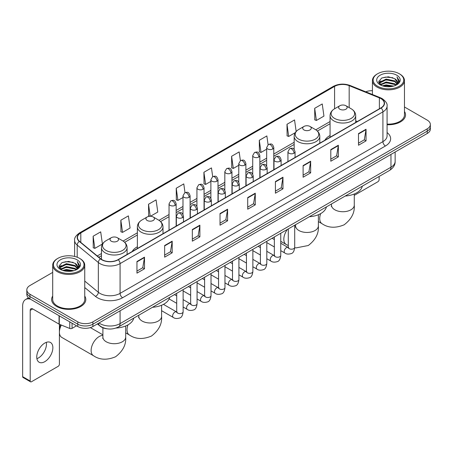 <?xml version="1.0" encoding="UTF-8"?>
<svg xmlns="http://www.w3.org/2000/svg" width="453" height="453" viewBox="0 0 453 453"><rect width="100%" height="100%" fill="white"/><g stroke="black" fill="none" stroke-linecap="round" stroke-linejoin="round"><path stroke-width="0.68" d="M137.372 246.777A18.867 10.895 0 0 0 132.191 251.5M330.067 135.526A18.867 10.895 0 0 0 324.886 140.249M107.016 328.793A10.679 6.166 180 0 1 100.255 326.273L97.395 323.912M52.701 272.395L29.949 285.526A10.679 6.166 0 0 0 26.823 289.886L26.823 294.541A10.679 6.166 0 0 0 29.949 298.901L77.786 326.517A10.679 6.166 0 0 0 92.888 326.517L427.224 133.493A10.679 6.166 0 0 0 430.35 129.128L430.35 126.806A10.679 6.166 0 0 1 427.224 131.166A10.679 6.166 0 0 0 430.35 126.806L430.35 124.479A10.679 6.166 0 0 0 427.224 120.119L404.472 106.987M26.823 289.886A10.679 6.166 0 0 0 29.949 294.246L77.786 321.862A10.679 6.166 0 0 0 92.888 321.862L92.888 324.189L427.224 131.166L92.888 324.189A10.679 6.166 0 0 1 77.786 324.189A10.679 6.166 0 0 0 92.888 324.189L92.888 326.517M29.949 294.246L29.949 296.573L77.786 324.189L29.949 296.573A10.679 6.166 0 0 1 26.823 292.213A10.679 6.166 0 0 0 29.949 296.573L29.949 298.901M52.701 296.047A17.089 9.864 0 0 0 51.631 299.478A17.089 9.864 0 0 0 56.636 306.455A17.089 9.864 0 0 0 75.26 308.595A17.089 9.864 0 0 0 85.81 299.478A17.089 9.864 0 0 0 84.745 296.047A17.089 9.864 0 0 1 85.81 299.478A17.089 9.864 0 0 1 75.26 308.595A17.089 9.864 0 0 1 56.636 306.455A17.089 9.864 0 0 1 51.631 299.478A17.089 9.864 0 0 1 52.701 296.047M380.899 98.607A11.393 6.58 180 0 1 384.235 103.256A11.393 6.58 180 0 1 380.899 107.91L118.063 259.654A11.393 6.58 180 0 1 100.679 258.776L79.524 241.336A11.393 6.58 180 0 1 77.463 237.565A11.393 6.58 180 0 1 80.804 232.91L334.58 86.393A11.393 6.58 180 0 1 349.172 85.657L379.376 97.871A11.393 6.58 180 0 1 380.899 98.607M381.098 98.488A11.676 6.744 0 0 0 379.54 97.735L349.331 85.521A11.676 6.744 0 0 0 334.376 86.28L80.6 232.797A11.676 6.744 0 0 0 79.292 241.432L100.441 258.873A11.676 6.744 0 0 0 118.267 259.773L381.098 108.024A11.676 6.744 0 0 0 381.098 98.488M136.948 261.517L136.948 273.142L144.501 268.782L144.501 257.157L136.948 261.517M136.948 271.081L142.763 267.723L144.467 257.542A2.848 1.642 -120 0 0 144.501 257.157M142.712 267.751L144.501 268.782M164.643 245.526L164.643 257.157L172.191 252.797L172.191 241.166L164.643 245.526M164.643 255.09L170.458 251.732L172.163 241.551A2.848 1.642 -120 0 0 172.191 241.166M170.407 251.76L172.191 252.797M192.332 229.535L192.332 241.166L199.886 236.806L199.886 225.175L192.332 229.535M192.332 239.105L198.148 235.747L199.858 225.566A2.848 1.642 -120 0 0 199.886 225.175M198.097 235.775L199.886 236.806M220.028 213.55L220.028 225.175L227.582 220.815L227.582 209.19L220.028 213.55M220.028 223.114L225.843 219.756L227.548 209.575A2.848 1.642 -120 0 0 227.582 209.19M225.792 219.784L227.582 220.815M358.493 133.607L358.493 145.237L366.047 140.872L366.047 129.247L358.493 133.607M358.493 143.171L364.308 139.813L366.013 129.632A2.848 1.642 -120 0 0 366.047 129.247M364.257 139.841L366.047 140.872M330.798 149.598L330.798 161.223L338.351 156.863L338.351 145.237L330.798 149.598M330.798 159.162L336.619 155.804L338.323 145.623A2.848 1.642 -120 0 0 338.351 145.237M336.568 155.832L338.351 156.863M303.108 165.583L303.108 177.214L310.656 172.853L310.656 161.223L303.108 165.583M303.108 175.147L308.923 171.789L310.628 161.608A2.848 1.642 -120 0 0 310.656 161.223M308.872 171.817L310.656 172.853M275.413 181.574L275.413 193.199L282.966 188.839L282.966 177.214L275.413 181.574M275.413 191.138L281.228 187.78L282.932 177.599A2.848 1.642 -120 0 0 282.966 177.214M281.177 187.808L282.966 188.839M247.717 197.559L247.717 209.19L255.271 204.83L255.271 193.199L247.717 197.559M247.717 207.123L253.538 203.765L255.243 193.584A2.848 1.642 -120 0 0 255.271 193.199M253.487 203.799L255.271 204.83M387.083 124.722A17.089 9.864 0 0 0 405.543 114.886A17.089 9.864 0 0 0 404.472 111.455A17.089 9.864 0 0 1 405.543 114.886A17.089 9.864 0 0 1 387.083 124.722M92.888 321.862L427.224 128.839A10.679 6.166 0 0 0 430.35 124.479M372.428 90.708A10.679 6.166 0 0 0 365.73 91.806M150.464 216.262L157.786 212.038L156.081 199.886L148.527 204.246L148.652 215.804M120.832 220.237L122.542 232.383L130.09 228.023L128.386 215.877L120.832 220.237L120.957 231.794M93.142 236.223L94.847 248.374L102.401 244.014L100.696 231.862L93.142 236.223L93.261 247.78M240.384 160.656L239.161 151.919L231.608 156.279L231.726 167.837M268.08 144.688L266.851 135.934L259.303 140.294L259.422 151.851M296.166 131.489L294.546 119.943L286.992 124.303L287.117 135.86M314.688 108.318L316.392 120.464L323.946 116.104L322.242 103.958L314.688 108.318L314.807 119.875M185 192.638L183.776 183.895L176.223 188.261L176.342 199.818M212.689 176.636L211.466 167.91L203.912 172.27L204.037 183.827M203.912 172.27L205.617 184.422L210.877 181.381M205.617 184.422L203.912 183.782M231.608 156.279L233.312 168.431L238.771 165.277M233.312 168.431L231.608 167.791M259.303 140.294L261.007 152.44L266.664 149.173M261.007 152.44L259.303 151.806M286.992 124.303L288.697 136.455L295.265 132.661M288.697 136.455L286.992 135.815M316.392 120.464L314.688 119.83M176.223 188.261L177.927 200.407L182.984 197.491M177.927 200.407L176.223 199.773M149.875 216.262L148.527 215.758M148.527 204.246L150.215 216.257M122.542 232.383L120.832 231.749M94.847 248.374L93.142 247.734M354.274 195.373L377.876 181.749A1.778 1.031 120 0 0 379.138 179.569L379.138 176.449M377.626 86.251A15.311 8.839 0 0 0 399.274 86.251A15.311 8.839 0 0 0 399.274 73.754L399.778 74.043A16.019 9.253 0 0 1 404.472 80.583A16.019 9.253 0 0 1 394.58 89.128A16.019 9.253 0 0 1 377.123 87.123A16.019 9.253 0 0 1 372.428 80.583A16.019 9.253 0 0 1 377.123 74.043L377.626 73.754A15.311 8.839 0 0 0 377.626 86.251M387.083 124.099A16.019 9.253 0 0 0 404.472 114.886L404.472 80.583M382.451 85.832L386.149 84.887L393.64 86.087M383.51 86.155L386.149 85.617L392.541 86.359M380.163 84.637L386.149 81.982L394.744 83.794L396.126 84.943M380.52 84.949L386.149 82.706L394.744 84.524L395.746 85.289M379.654 84.15L379.852 82.225L386.149 79.071L394.744 80.889L397.1 83.556M379.58 83.799L379.852 82.95L386.149 79.802L394.744 81.614L396.93 83.907M395.656 85.362A8.901 5.142 0 0 0 397.355 82.344A8.901 5.142 0 0 0 394.744 78.709L397.349 82.52M396.76 75.204A11.75 6.784 0 0 0 380.169 75.192A11.75 6.784 0 0 0 380.09 84.768A11.75 6.784 0 0 0 380.141 84.796A11.75 6.784 0 0 0 396.811 84.768A11.75 6.784 0 0 0 396.76 75.204M394.744 78.709L388.351 76.8L381.777 78.007L378.731 81.449L380.752 85.119M396.381 85.005L399.223 81.404L399.28 80.759L396.97 76.897L398.425 81.223L395.746 85.317M399.778 74.043L399.274 73.754A15.311 8.839 0 0 0 377.626 73.754M396.97 76.897L399.274 80.906M381.624 78.086L385.65 77.089L392.859 77.735M378.85 82.763L380.163 81.733M383.051 80.498L385.65 80L392.604 80.566M383.051 83.409L385.65 82.905L392.604 83.477M383.583 86.178L385.65 85.81L392.536 86.364M378.77 82.474L380.928 80.945M379.92 84.428L380.928 83.85M339.863 109.218A4.275 2.469 0 0 0 345.905 109.218A4.275 2.469 0 0 0 345.905 105.73L351.211 108.794A11.772 6.801 0 0 1 351.211 118.403A11.772 6.801 0 0 1 334.557 118.403A11.772 6.801 0 0 1 334.557 108.794C331.658 110.515 330.163 112.803 330.067 115.651A12.82 7.401 0 0 0 333.821 120.889A12.82 7.401 0 0 0 347.791 122.491A12.82 7.401 0 0 0 355.701 115.651C355.605 112.803 354.11 110.515 351.211 108.794L345.905 105.73A4.275 2.469 0 0 0 339.863 105.73A4.275 2.469 0 0 0 339.863 109.218M345.237 196.024A19.581 11.308 0 0 0 362.321 186.16M303.963 129.943A4.275 2.469 0 0 0 310.005 129.943A4.275 2.469 0 0 0 310.005 126.455L315.311 129.518A11.772 6.801 0 0 1 315.311 139.133A11.772 6.801 0 0 1 298.657 139.133A11.772 6.801 0 0 1 298.657 129.518C295.758 131.24 294.263 133.527 294.167 136.381A12.82 7.401 0 0 0 297.921 141.613A12.82 7.401 0 0 0 311.89 143.216A12.82 7.401 0 0 0 319.801 136.381C319.705 133.527 318.21 131.24 315.311 129.518L310.005 126.455A4.275 2.469 0 0 0 303.963 126.455A4.275 2.469 0 0 0 303.963 129.943M309.337 216.749A19.581 11.308 0 0 0 326.42 206.885M147.168 220.469A4.275 2.469 0 0 0 153.21 220.469A4.275 2.469 0 0 0 153.21 216.981L158.516 220.039A11.772 6.801 0 0 1 158.516 229.654A11.772 6.801 0 0 1 141.863 229.654A11.772 6.801 0 0 1 141.863 220.039C138.963 221.766 137.469 224.054 137.372 226.902A12.82 7.401 0 0 0 141.126 232.134A12.82 7.401 0 0 0 155.096 233.742A12.82 7.401 0 0 0 163.006 226.902C162.91 224.054 161.415 221.766 158.516 220.039L153.21 216.981A4.275 2.469 0 0 0 147.168 216.981A4.275 2.469 0 0 0 147.168 220.469M152.542 307.276A19.581 11.308 0 0 0 169.632 297.411M59.405 329.28A7.831 4.524 -60 0 1 60.538 324.75M61.319 325.067A11.393 6.58 120 0 0 59.405 332.185A11.393 6.58 120 0 0 61.767 337.4L93.488 355.713A11.393 6.58 -60 0 1 91.738 346.585A11.393 6.58 -60 0 1 99.184 336.545A11.393 6.58 -60 0 1 102.893 335.447M111.268 241.194A4.275 2.469 0 0 0 117.31 241.194A4.275 2.469 0 0 0 117.31 237.706L122.616 240.769A11.772 6.801 0 0 1 122.616 250.384A11.772 6.801 0 0 1 105.962 250.384A11.772 6.801 0 0 1 105.962 240.769C103.063 242.491 101.568 244.779 101.472 247.632A12.82 7.401 0 0 0 105.226 252.865A12.82 7.401 0 0 0 119.196 254.467A12.82 7.401 0 0 0 127.106 247.632C127.01 244.779 125.515 242.491 122.616 240.769L117.31 237.706A4.275 2.469 0 0 0 111.268 237.706A4.275 2.469 0 0 0 111.268 241.194M116.03 328.04A19.581 11.308 0 0 0 133.731 318.136M46.325 342.343A11.393 6.58 -60 0 1 38.414 357.972A11.393 6.58 -60 0 1 36.891 358.685M44.802 361.664A11.393 6.58 120 0 0 52.248 351.624A11.393 6.58 120 0 0 50.504 342.491A11.393 6.58 120 0 0 44.802 343.057A11.393 6.58 120 0 0 37.361 353.097A11.393 6.58 120 0 0 39.105 362.224A11.393 6.58 120 0 0 44.802 361.664M72.055 323.21L72.055 328.368L76.523 325.786M30.481 299.207A14.241 8.222 -120 0 0 25.6 299.501A14.241 8.222 -120 0 0 22.65 306.018L22.65 376.664L30.204 381.024L30.204 310.384A3.562 2.055 60 0 1 30.94 308.753A3.562 2.055 60 0 1 32.718 308.929L59.043 324.127L59.043 315.696M30.204 381.024A1.778 1.031 120 0 0 30.572 381.839L23.018 377.479A1.778 1.031 -60 0 1 22.65 376.664M30.572 381.839A1.778 1.031 120 0 0 31.461 381.749L58.148 366.341A1.778 1.031 120 0 0 59.405 364.161L59.405 324.291M72.055 328.368A1.778 1.031 180 0 1 69.779 328.482L59.281 324.24A1.778 1.031 180 0 1 59.043 324.127M57.893 270.843A15.311 8.839 0 0 0 79.547 270.843A15.311 8.839 0 0 0 79.547 258.346L80.051 258.635A16.019 9.253 0 0 1 84.745 265.175A16.019 9.253 0 0 1 74.853 273.725A16.019 9.253 0 0 1 57.395 271.715A16.019 9.253 0 0 1 52.701 265.175A16.019 9.253 0 0 1 57.389 258.635L57.893 258.346A15.311 8.839 0 0 0 57.893 270.843M52.701 265.175L52.701 299.478A16.019 9.253 0 0 0 57.395 306.018A16.019 9.253 0 0 0 74.853 308.029A16.019 9.253 0 0 0 84.745 299.478L84.745 265.175M62.724 270.43L66.415 269.484L73.907 270.684M63.782 270.752L66.415 270.209L72.814 270.956M60.43 269.229L66.415 266.574L75.017 268.391L76.398 269.535M60.787 269.546L66.415 267.304L75.017 269.116L76.013 269.88M59.926 268.748L60.124 266.817L66.415 263.669L75.017 265.481L77.367 268.153M59.847 268.391L60.124 267.542L66.415 264.393L75.017 266.211L77.203 268.499M75.923 269.954A8.901 5.142 0 0 0 77.622 266.936A8.901 5.142 0 0 0 75.017 263.301L77.616 267.111M77.027 259.801A11.75 6.784 0 0 0 60.442 259.784A11.75 6.784 0 0 0 60.362 269.365A11.75 6.784 0 0 0 60.413 269.393A11.75 6.784 0 0 0 77.078 269.365A11.75 6.784 0 0 0 77.027 259.801M75.017 263.301L68.618 261.392L62.05 262.604L59.003 266.047L61.019 269.716M76.653 269.597L79.49 265.996L79.547 265.35L77.237 261.494L78.692 265.815L76.019 269.914M80.051 258.635L79.547 258.346A15.311 8.839 0 0 0 57.893 258.346M77.237 261.494L79.547 265.498M61.897 262.678L65.917 261.687L73.131 262.332M59.117 267.355L60.43 266.324M63.324 265.096L65.917 264.592L72.871 265.164M63.324 268L65.917 267.497L72.871 268.068M63.856 270.769L65.917 270.407L72.803 270.956M59.043 267.072L61.195 265.537M60.187 269.025L61.195 268.442M98.981 323A14.241 8.222 0 0 0 99.937 323.606A14.241 8.222 0 0 0 120.079 323.606L390.967 167.214A14.241 8.222 0 0 0 395.141 161.398C395.243 164.932 393.363 167.955 389.495 170.47L118.607 326.868A7.123 4.111 60 0 0 120.079 323.606L120.079 310.82M390.967 154.422L390.967 167.214A7.123 4.111 60 0 1 389.495 170.47M98.403 323.329A7.123 4.762 129.5 0 0 99.649 325.645L97.486 323.861M427.224 133.493L427.224 128.839M77.786 326.517L77.786 321.862M387.083 132.559A17.803 10.277 180 0 1 385.429 145.991L122.599 297.734A3.562 2.055 60 0 1 120.079 293.374L382.915 141.63A14.241 8.222 0 0 0 387.083 135.815L387.083 106.047A14.241 8.222 180 0 1 382.915 111.863A3.562 2.055 -120 0 0 381.098 108.024M122.599 297.734A17.803 10.277 180 0 1 97.423 297.734A17.803 10.277 180 0 1 95.424 296.364L84.745 287.553M100.441 258.873A3.562 2.384 129.5 0 0 98.341 262.508L98.341 292.276A14.241 8.222 0 0 0 99.937 293.374A14.241 8.222 0 0 0 120.079 293.374L120.079 263.606A14.241 8.222 180 0 1 98.341 262.508L77.191 245.067A14.241 8.222 180 0 1 74.615 240.356L74.615 256.438M387.083 106.047C387.558 103.822 385.922 101.342 382.173 98.607L380.305 97.695A3.562 1.665 112 0 0 379.54 97.735M380.305 97.695L350.095 85.487C344.201 83.397 338.601 83.697 333.3 86.393A3.562 2.055 60 0 1 334.376 86.28M80.6 232.797A3.562 2.055 -120 0 0 79.524 232.91C75.827 235.566 74.196 238.046 74.615 240.356M79.292 241.432A3.562 2.384 129.5 0 0 77.191 245.067L77.191 257.23M350.095 85.487A3.562 1.665 112 0 0 349.331 85.521M118.267 259.773A3.562 2.055 60 0 1 120.079 263.606L382.915 111.863L382.915 141.63A3.562 2.055 60 0 0 385.429 145.991M84.745 281.064L98.341 292.276A3.562 2.384 -50.5 0 1 95.424 296.364M80.804 232.91L80.804 242.389M379.376 97.871L379.376 108.788M349.172 85.657L349.172 107.616M357.332 121.517L355.701 120.855M334.58 86.393L334.58 108.777M330.067 121.557L315.781 129.807M294.167 142.287L273.788 154.054M266.664 158.165L259.841 162.106M252.717 166.217L245.894 170.158M238.771 174.269L231.947 178.21M224.824 182.321L218.001 186.262M210.877 190.373L204.048 194.314M196.93 198.425L190.101 202.366M182.984 206.477L176.155 210.419M169.037 214.529L158.986 220.328M137.372 232.808L123.086 241.058M101.472 253.538L97.265 255.962M247.717 197.927L255.243 193.584M275.413 181.942L282.932 177.599M303.108 165.951L310.628 161.608M330.798 149.966L338.323 145.623M358.493 133.975L366.013 129.632M220.028 213.918L227.548 209.575M192.332 229.909L199.858 225.566M164.643 245.894L172.163 241.551M136.948 261.885L144.467 257.542M354.274 193.997L354.274 205.147A11.393 6.58 180 0 1 350.939 209.801A11.393 6.58 180 0 1 334.829 209.801A11.393 6.58 180 0 1 331.488 205.147L331.341 206.494M354.274 205.147C354.863 212.644 351.494 219.19 344.155 224.796C335.639 228.346 328.278 227.995 322.083 223.737A11.393 6.58 -60 0 1 320.662 213.618M318.374 214.722L318.374 225.877A11.393 6.58 180 0 1 315.039 230.526A11.393 6.58 180 0 1 298.929 230.526A11.393 6.58 180 0 1 295.588 225.877L295.441 227.219M288.295 245.577L286.183 244.461A11.393 6.58 -60 0 1 287.445 229.388M161.585 305.243L161.585 316.398A11.393 6.58 180 0 1 158.244 321.052A11.393 6.58 180 0 1 142.134 321.052A11.393 6.58 180 0 1 138.794 316.398L138.646 317.746M161.585 316.398C162.174 323.895 158.799 330.441 151.461 336.047C142.944 339.597 135.583 339.246 129.388 334.988A11.393 6.58 -60 0 1 127.967 324.869M125.685 325.973L125.685 337.128A11.393 6.58 180 0 1 122.344 341.777A11.393 6.58 180 0 1 106.234 341.777A11.393 6.58 180 0 1 102.893 337.128L102.746 338.47M294.02 153.216A3.562 2.055 0 0 0 295.062 151.761C293.618 147.191 292.213 148.103 289.722 148.675A3.562 2.055 60 0 1 291.5 148.856A3.562 2.055 -120 0 1 294.02 153.216A3.562 2.055 0 0 1 288.98 153.216A3.562 2.055 0 0 1 287.938 151.761L289.722 148.675M280.758 250.656L284.863 253.029A3.205 1.852 -60 0 1 284.371 250.458A3.205 1.852 -60 0 1 286.466 247.632A3.205 1.852 -60 0 1 286.607 247.559A3.205 1.852 -60 0 1 288.068 247.474L280.758 243.255M288.482 247.797L288.193 248.034L288.295 247.344A3.205 1.852 -0 0 0 289.235 248.652A3.205 1.852 -0 0 0 293.618 248.731A3.205 1.852 -0 0 0 294.705 247.344C294.263 251.064 293.114 253.142 291.245 253.578C288.572 254.393 286.443 254.207 284.863 253.029M280.073 161.268A3.562 2.055 0 0 0 281.115 159.813C279.671 155.249 278.267 156.155 275.775 156.732A3.562 2.055 60 0 1 277.553 156.908A3.562 2.055 -120 0 1 280.073 161.268A3.562 2.055 0 0 1 275.033 161.268A3.562 2.055 0 0 1 273.991 159.813L275.775 156.732M266.811 258.708L270.917 261.081A3.205 1.852 -60 0 1 270.424 258.51A3.205 1.852 -60 0 1 272.519 255.685A3.205 1.852 -60 0 1 272.661 255.611A3.205 1.852 -60 0 1 274.122 255.526L266.811 251.307M274.529 255.849L274.246 256.087L274.348 255.396A3.205 1.852 -0 0 0 275.288 256.704A3.205 1.852 -0 0 0 279.671 256.783A3.205 1.852 -0 0 0 280.758 255.396C280.316 259.116 279.167 261.194 277.298 261.63C274.62 262.446 272.496 262.264 270.917 261.081M266.121 169.32A3.562 2.055 0 0 0 267.168 167.865C265.718 163.301 264.314 164.207 261.823 164.784A3.562 2.055 60 0 1 263.606 164.96A3.562 2.055 -120 0 1 266.121 169.32A3.562 2.055 0 0 1 261.087 169.32A3.562 2.055 0 0 1 260.045 167.865L261.823 164.784M252.865 266.76L256.97 269.133A3.205 1.852 -60 0 1 256.477 266.562A3.205 1.852 -60 0 1 258.572 263.742A3.205 1.852 -60 0 1 258.714 263.663A3.205 1.852 -60 0 1 260.175 263.584L252.865 259.359M260.583 263.906L260.299 264.139L260.401 263.448A3.205 1.852 -0 0 0 261.341 264.756A3.205 1.852 -0 0 0 265.724 264.835A3.205 1.852 -0 0 0 266.811 263.448C266.37 267.168 265.22 269.246 263.352 269.682C260.673 270.498 258.544 270.316 256.97 269.133M252.174 177.372A3.562 2.055 0 0 0 253.221 175.917C251.772 171.353 250.367 172.259 247.876 172.836A3.562 2.055 60 0 1 249.66 173.012A3.562 2.055 -120 0 1 252.174 177.372A3.562 2.055 0 0 1 247.14 177.372A3.562 2.055 0 0 1 246.098 175.917L247.876 172.836M238.918 274.812L243.023 277.185A3.205 1.852 -60 0 1 242.531 274.614A3.205 1.852 -60 0 1 244.626 271.794A3.205 1.852 -60 0 1 244.767 271.715A3.205 1.852 -60 0 1 246.222 271.636L238.918 267.412M246.636 271.959L246.353 272.191L246.455 271.5A3.205 1.852 -0 0 0 247.395 272.808A3.205 1.852 -0 0 0 251.777 272.887A3.205 1.852 -0 0 0 252.865 271.5C252.423 275.22 251.273 277.298 249.405 277.734C246.726 278.55 244.597 278.369 243.023 277.185M238.227 185.424A3.562 2.055 0 0 0 239.269 183.969C237.825 179.405 236.421 180.311 233.929 180.889A3.562 2.055 60 0 1 235.713 181.064A3.562 2.055 -120 0 1 238.227 185.424A3.562 2.055 0 0 1 233.193 185.424A3.562 2.055 0 0 1 232.151 183.969L233.929 180.889M224.965 282.865L229.076 285.237A3.205 1.852 -60 0 1 228.584 282.666A3.205 1.852 -60 0 1 230.673 279.846A3.205 1.852 -60 0 1 230.82 279.767A3.205 1.852 -60 0 1 232.276 279.688L224.965 275.464M232.689 280.011L232.406 280.248L232.508 279.552A3.205 1.852 -0 0 0 233.448 280.86A3.205 1.852 -0 0 0 237.831 280.939A3.205 1.852 -0 0 0 238.918 279.552C238.476 283.272 237.321 285.35 235.458 285.786C232.78 286.602 230.651 286.421 229.076 285.237M224.28 193.476A3.562 2.055 0 0 0 225.322 192.021C223.878 187.457 222.474 188.363 219.982 188.941A3.562 2.055 60 0 1 221.766 189.116A3.562 2.055 -120 0 1 224.28 193.476A3.562 2.055 0 0 1 219.246 193.476A3.562 2.055 0 0 1 218.204 192.021L219.982 188.941M211.019 290.917L215.124 293.289A3.205 1.852 -60 0 1 214.637 290.718A3.205 1.852 -60 0 1 216.727 287.898A3.205 1.852 -60 0 1 216.868 287.819A3.205 1.852 -60 0 1 218.329 287.74L211.019 283.516M218.742 288.063L218.459 288.301L218.561 287.604A3.205 1.852 -0 0 0 219.495 288.912A3.205 1.852 -0 0 0 223.884 288.991A3.205 1.852 -0 0 0 224.965 287.604C224.529 291.324 223.374 293.408 221.511 293.838C218.833 294.654 216.704 294.473 215.124 293.289M210.334 201.528A3.562 2.055 0 0 0 211.375 200.073C209.932 195.509 208.527 196.415 206.036 196.993A3.562 2.055 60 0 1 207.814 197.168A3.562 2.055 -120 0 1 210.334 201.528A3.562 2.055 0 0 1 205.3 201.528A3.562 2.055 0 0 1 204.258 200.073L206.036 196.993M197.072 298.969L201.177 301.341A3.205 1.852 -60 0 1 200.69 298.77A3.205 1.852 -60 0 1 202.78 295.951A3.205 1.852 -60 0 1 202.921 295.871A3.205 1.852 -60 0 1 204.382 295.792L197.072 291.568M204.796 296.115L204.507 296.353L204.614 295.656A3.205 1.852 -0 0 0 205.549 296.964A3.205 1.852 -0 0 0 209.937 297.043A3.205 1.852 -0 0 0 211.019 295.656C210.583 299.382 209.428 301.46 207.565 301.896C204.886 302.706 202.757 302.525 201.177 301.341M196.387 209.58A3.562 2.055 0 0 0 197.429 208.125C195.985 203.561 194.58 204.467 192.089 205.045A3.562 2.055 60 0 1 193.867 205.22A3.562 2.055 -120 0 1 196.387 209.58A3.562 2.055 0 0 1 191.353 209.58A3.562 2.055 0 0 1 190.311 208.125L192.089 205.045M183.125 307.021L187.231 309.393A3.205 1.852 -60 0 1 186.738 306.823A3.205 1.852 -60 0 1 188.833 304.003A3.205 1.852 -60 0 1 188.975 303.923A3.205 1.852 -60 0 1 190.436 303.844L183.125 299.62M190.849 304.167L190.56 304.405L190.662 303.708A3.205 1.852 -0 0 0 191.602 305.016A3.205 1.852 -0 0 0 195.99 305.101A3.205 1.852 -0 0 0 197.072 303.708C196.636 307.434 195.481 309.512 193.618 309.948C190.94 310.758 188.81 310.577 187.231 309.393M182.44 217.633A3.562 2.055 0 0 0 183.482 216.177C182.038 211.613 180.634 212.525 178.142 213.097A3.562 2.055 60 0 1 179.92 213.272A3.562 2.055 -120 0 1 182.44 217.633A3.562 2.055 0 0 1 177.406 217.633A3.562 2.055 0 0 1 176.364 216.177L178.142 213.097M161.585 310.69L173.284 317.445A3.205 1.852 -60 0 1 172.791 314.88A3.205 1.852 -60 0 1 174.886 312.055A3.205 1.852 -60 0 1 175.028 311.975A3.205 1.852 -60 0 1 176.489 311.896L163.454 304.371M176.902 312.219L176.613 312.457L176.715 311.766A3.205 1.852 -0 0 0 177.655 313.074A3.205 1.852 -0 0 0 182.044 313.153A3.205 1.852 -0 0 0 183.125 311.766C182.689 315.486 181.534 317.564 179.671 318C176.993 318.81 174.864 318.629 173.284 317.445M272.746 148.986A3.562 2.055 0 0 0 273.788 147.531C272.344 142.967 270.939 143.873 268.448 144.45A3.562 2.055 60 0 1 270.226 144.626A3.562 2.055 -120 0 1 272.746 148.986A3.562 2.055 0 0 1 267.712 148.986A3.562 2.055 0 0 1 266.664 147.531L268.448 144.45M258.799 157.038A3.562 2.055 0 0 0 259.841 155.583C258.397 151.019 256.993 151.925 254.501 152.502A3.562 2.055 60 0 1 256.279 152.678A3.562 2.055 -120 0 1 258.799 157.038A3.562 2.055 0 0 1 253.759 157.038A3.562 2.055 0 0 1 252.717 155.583L254.501 152.502M244.852 165.09A3.562 2.055 0 0 0 245.894 163.635C244.45 159.071 243.046 159.977 240.554 160.555A3.562 2.055 60 0 1 242.332 160.73A3.562 2.055 -120 0 1 244.852 165.09A3.562 2.055 0 0 1 239.813 165.09A3.562 2.055 0 0 1 238.771 163.635L240.554 160.555M230.9 173.142A3.562 2.055 0 0 0 231.947 171.687C230.498 167.123 229.093 168.029 226.602 168.607A3.562 2.055 60 0 1 228.386 168.782A3.562 2.055 -120 0 1 230.9 173.142A3.562 2.055 0 0 1 225.866 173.142A3.562 2.055 0 0 1 224.824 171.687L226.602 168.607M216.953 181.194A3.562 2.055 0 0 0 218.001 179.739C216.551 175.175 215.147 176.081 212.655 176.659A3.562 2.055 60 0 1 214.439 176.834A3.562 2.055 -120 0 1 216.953 181.194A3.562 2.055 0 0 1 211.919 181.194A3.562 2.055 0 0 1 210.877 179.739L212.655 176.659M203.006 189.246A3.562 2.055 0 0 0 204.048 187.791C202.604 183.227 201.2 184.133 198.708 184.711A3.562 2.055 60 0 1 200.492 184.886A3.562 2.055 -120 0 1 203.006 189.246A3.562 2.055 0 0 1 197.972 189.246A3.562 2.055 0 0 1 196.93 187.791L198.708 184.711M189.06 197.298A3.562 2.055 0 0 0 190.101 195.843C188.658 191.279 187.253 192.185 184.762 192.763A3.562 2.055 60 0 1 186.545 192.938A3.562 2.055 -120 0 1 189.06 197.298A3.562 2.055 0 0 1 184.026 197.298A3.562 2.055 0 0 1 182.984 195.843L184.762 192.763M175.113 205.351A3.562 2.055 0 0 0 176.155 203.895C174.711 199.331 173.306 200.243 170.815 200.815A3.562 2.055 60 0 1 172.593 200.99A3.562 2.055 -120 0 1 175.113 205.351A3.562 2.055 0 0 1 170.079 205.351A3.562 2.055 0 0 1 169.037 203.895L170.815 200.815M30.204 310.384L32.718 308.929M59.281 315.832L59.281 324.24M69.779 328.482L69.779 321.89M118.607 326.868C112.876 329.75 107.146 329.75 101.415 326.868L99.649 325.645M395.141 161.398L395.141 152.015M333.3 86.393L79.524 232.91M330.067 123.726L317.377 131.053M294.167 144.456L273.788 156.217M266.664 160.328L259.841 164.269M252.717 168.38L245.894 172.321M238.771 176.432L231.947 180.373M224.824 184.49L218.001 188.431M210.877 192.542L204.048 196.483M196.93 200.594L190.101 204.535M182.984 208.646L176.155 212.587M169.037 216.698L160.583 221.579M137.372 234.977L124.683 242.304M101.472 255.702L98.811 257.242M379.552 84.026L379.552 83.437M372.428 94.513L372.428 80.583M322.083 223.737L318.374 221.596M355.701 122.457L355.701 115.651M330.067 137.259L330.067 115.651M339.863 105.73L334.557 108.794M331.488 203.958L331.488 205.147M318.374 225.877C318.963 233.369 315.594 239.92 308.255 245.52L296.052 247.893L294.699 247.683M286.183 244.461L280.758 241.33M274.348 237.632L273.759 237.293M319.801 143.182L319.801 136.381M294.167 149.399L294.167 136.381M303.963 126.455L298.657 129.518M295.588 224.688L295.588 225.877M129.388 334.988L125.685 332.847M163.006 233.708L163.006 226.902M137.372 248.504L137.372 226.902M147.168 216.981L141.863 220.039M138.794 315.209L138.794 316.398M125.685 337.128C126.268 344.62 122.899 351.171 115.56 356.771C107.044 360.322 99.683 359.971 93.488 355.713M127.106 254.433L127.106 247.632M101.472 259.359L101.472 247.632M111.268 237.706L105.962 240.769M102.893 334.835L90.357 327.598M102.893 327.791L102.893 337.128M288.72 247.734L288.068 247.474M294.705 225.198L294.705 247.344M295.062 157.468L295.062 151.761M274.348 246.959L266.811 242.604M288.295 228.901L288.295 247.344M287.938 161.579L287.938 151.761M274.348 239.558L272.094 238.255M274.773 255.786L274.122 255.526M280.758 233.25L280.758 255.396M281.115 165.521L281.115 159.813M260.401 255.011L252.865 250.656M274.348 236.953L274.348 255.396M273.991 169.632L273.991 159.813M260.401 247.61L258.148 246.307M260.82 263.839L260.175 263.584M266.811 241.302L266.811 263.448M267.168 173.573L267.168 167.865M246.455 263.063L238.918 258.708M260.401 245.005L260.401 263.448M260.045 177.684L260.045 167.865M246.455 255.662L244.195 254.359M246.874 271.891L246.222 271.636M252.865 249.354L252.865 271.5M253.221 181.625L253.221 175.917M232.508 271.115L224.965 266.76M246.455 253.057L246.455 271.5M246.098 185.736L246.098 175.917M232.508 263.714L230.249 262.412M232.927 279.943L232.276 279.688M238.918 257.406L238.918 279.552M239.269 189.677L239.269 183.969M218.561 279.167L211.019 274.812M232.508 261.109L232.508 279.552M232.151 193.788L232.151 183.969M218.561 271.766L216.302 270.464M218.98 287.995L218.329 287.74M224.965 265.458L224.965 287.604M225.322 197.729L225.322 192.021M204.614 287.219L197.072 282.865M218.561 269.161L218.561 287.604M218.204 201.84L218.204 192.021M204.614 279.818L202.355 278.516M205.033 296.047L204.382 295.792M211.019 273.51L211.019 295.656M211.375 205.781L211.375 200.073M190.662 295.271L183.125 290.917M204.614 277.213L204.614 295.656M204.258 209.892L204.258 200.073M190.662 287.87L188.408 286.568M191.087 304.099L190.436 303.844M197.072 281.562L197.072 303.708M197.429 213.833L197.429 208.125M176.715 303.323L169.122 298.935M190.662 285.265L190.662 303.708M190.311 217.944L190.311 208.125M176.715 295.922L174.462 294.62M177.14 312.151L176.489 311.896M183.125 289.62L183.125 311.766M183.482 221.885L183.482 216.177M176.715 293.317L176.715 311.766M176.364 225.996L176.364 216.177M273.788 169.75L273.788 147.531M266.664 166.047L266.664 147.531M259.841 177.803L259.841 155.583M252.717 174.099L252.717 155.583M245.894 185.855L245.894 163.635M238.771 182.151L238.771 163.635M231.947 193.907L231.947 171.687M224.824 190.203L224.824 171.687M218.001 201.959L218.001 179.739M210.877 198.255L210.877 179.739M204.048 210.011L204.048 187.791M196.93 206.308L196.93 187.791M190.101 218.063L190.101 195.843M182.984 214.36L182.984 195.843M176.155 226.115L176.155 203.895M169.037 230.226L169.037 203.895M25.6 299.501L28.482 297.836M59.819 268.623L59.819 268.029"/></g></svg>
